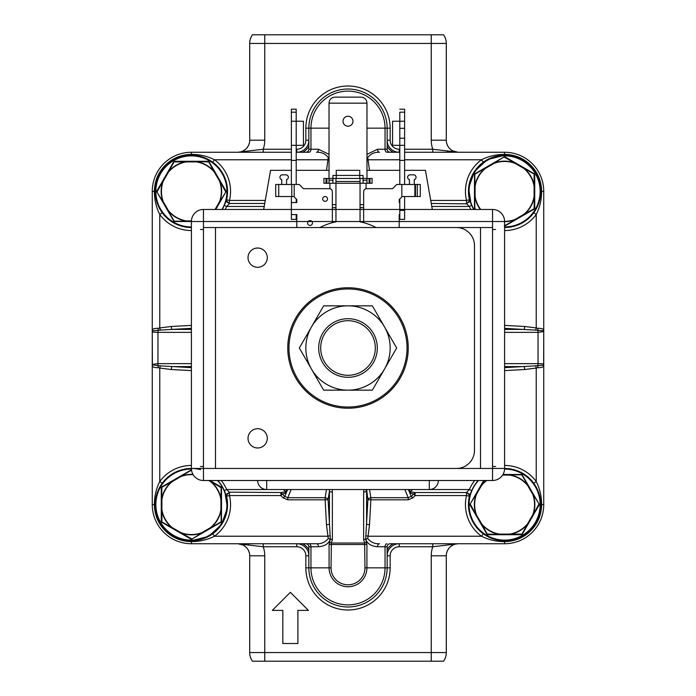 <?xml version="1.0" encoding="UTF-8"?>
<svg xmlns="http://www.w3.org/2000/svg" width="696" height="696" viewBox="0 0 696 696"><rect width="100%" height="100%" fill="white"/><g stroke="black" fill="none" stroke-linecap="round" stroke-linejoin="round"><path stroke-width="1.04" d="M387.15 549.918A13.407 13.407 0 0 1 393.318 543.75M302.682 543.75A13.407 13.407 0 0 1 308.85 549.918M308.85 146.082A13.407 13.407 0 0 1 302.682 152.25M393.318 152.25A13.407 13.407 0 0 1 387.15 146.082M404.62 152.25L504.6 152.25A39.15 39.15 0 0 1 543.75 191.4L543.75 504.6A39.15 39.15 0 0 1 504.6 543.75L399.2 543.75A12.05 12.05 0 0 0 387.15 555.799L390.16 555.799A9.031 9.031 0 0 1 399.2 546.76L432.79 546.76L458.342 543.75L504.6 543.75L390.16 543.75A3.01 3.01 90 0 0 387.15 546.76L387.15 567.84A39.15 39.15 0 0 1 348 606.99A39.15 39.15 0 0 1 308.85 567.84L308.85 546.76L310.955 546.76L310.955 567.84L331.044 567.84A16.956 16.956 0 0 0 348 584.797A16.956 16.956 0 0 0 364.956 567.84L364.643 543.028L331.357 543.028L331.044 567.84M390.16 140.201L387.15 140.201A12.05 12.05 0 0 0 399.2 152.25L399.8 152.25L399.2 152.25L399.2 149.24A9.031 9.031 0 0 1 390.16 140.201L390.16 128.16A42.16 42.16 0 0 0 348 85.999A42.16 42.16 0 0 0 305.84 128.16L305.84 140.201A9.031 9.031 0 0 1 296.8 149.24L296.2 149.24M296.2 152.25L308.989 152.25A3.01 1.958 90 0 0 310.955 149.24L308.85 149.24L308.85 128.16A39.15 39.15 0 0 1 348 89.01A39.15 39.15 0 0 1 387.15 128.16L387.15 149.24L385.045 149.24L385.045 128.16L366.975 128.16M296.8 149.24L296.8 152.25A12.05 12.05 0 0 0 308.85 140.201L305.84 140.201M296.8 546.76L296.8 543.75L263.21 543.75L263.21 546.76L296.8 546.76A9.031 9.031 0 0 1 305.84 555.799L308.85 555.799A12.05 12.05 0 0 0 296.8 543.75L191.4 543.75A39.15 39.15 0 0 1 152.25 504.6L152.25 191.4A39.15 39.15 0 0 1 191.4 152.25L291.38 152.25L263.21 152.25L263.21 149.24L237.658 152.25L191.4 152.25L291.38 152.25M237.658 152.25A12.05 12.05 0 0 0 249.707 140.201L249.707 43.448A15.06 15.06 180 0 1 252.439 34.8L443.561 34.8A15.06 15.06 180 0 1 446.293 43.448L446.293 140.201A12.05 12.05 0 0 0 458.342 152.25A12.05 12.05 0 0 1 457.985 152.241L455.445 151.893M249.368 143.019L248.82 144.725M247.924 146.508L246.671 148.196M244.983 149.762L242.895 151.049M240.546 151.893L238.015 152.241L240.468 151.919M249.673 141.079L249.577 141.941M249.707 555.721L249.707 555.799A12.05 12.05 0 0 0 237.658 543.75L263.21 543.75M264.758 661.2L252.439 661.2A15.06 15.06 0 0 1 249.707 652.552L249.707 555.799A12.05 12.05 0 0 0 237.658 543.75L263.21 546.76A27.101 27.101 0 0 1 264.758 555.799L264.758 661.2L431.242 661.2L431.242 555.799A27.101 27.101 0 0 1 432.79 546.76L432.79 543.75L399.2 543.75L399.2 546.76M458.342 543.75A12.05 12.05 0 0 0 446.293 555.799L446.293 652.552A15.06 15.06 0 0 1 443.561 661.2L442.186 661.2M446.632 552.981L447.18 551.275M448.076 549.492L449.329 547.804M451.017 546.238L453.105 544.951M455.454 544.107L457.985 543.759L455.532 544.081M446.327 554.921L446.423 554.06M447.493 152.25L447.189 150.849M446.641 143.063L447.328 145.072M447.154 144.672L447.624 145.699M449.39 148.265L451.034 149.779M451.33 149.997L453.113 151.058M446.423 141.941L446.327 141.079M446.293 140.279L446.293 140.201A12.05 12.05 0 0 0 458.342 152.25L432.79 149.24L404.62 149.24M432.79 152.25L432.79 149.24A27.101 27.101 0 0 1 431.242 140.201L431.242 34.8M264.758 34.8L264.758 43.448L446.293 43.448A15.06 15.06 0 0 0 443.561 34.8L442.186 34.8M253.814 34.8L252.439 34.8A15.06 15.06 0 0 0 249.707 43.448L264.758 43.448L264.758 140.201A27.101 27.101 0 0 1 263.21 149.24L291.38 149.24M440.542 34.8L436.14 34.8M429.119 34.8L422.89 34.8M273.197 34.8L266.881 34.8M259.86 34.8L255.458 34.8M248.507 543.75L248.811 545.151M249.359 552.937L248.672 550.928M248.846 551.328L248.376 550.301M246.61 547.735L244.966 546.221M244.67 546.003L242.887 544.942M240.555 544.107L238.015 543.759A12.05 12.05 0 0 0 237.658 543.75M249.577 554.06L249.673 554.921M431.242 661.2L443.561 661.2A15.06 15.06 0 0 0 446.293 652.552L249.707 652.552A15.06 15.06 0 0 0 252.439 661.2L253.814 661.2M440.542 661.2L436.14 661.2M429.119 661.2L422.89 661.2M273.197 661.2L266.881 661.2M259.86 661.2L255.458 661.2M282.828 643.513L297.888 643.513L297.888 610.383L308.432 610.383L290.363 592.313L272.293 610.383L282.828 610.383L282.828 643.513M366.592 492.846L366.592 524.445L369.532 524.601L367.758 538.495C370.655 542.201 374.561 543.95 379.477 543.75A3.01 1.958 -90 0 0 377.519 546.76C371.125 546.169 367.183 543.628 365.696 539.139L366.914 544.49L366.914 567.84A18.914 18.914 0 0 1 348 586.754A18.914 18.914 0 0 1 329.086 567.84L329.086 544.49L330.304 539.139C328.816 543.628 324.875 546.169 318.481 546.76A3.01 1.958 90 0 0 316.523 543.75L191.4 543.75L191.4 541.601C199.778 541.592 207.478 539.8 214.481 536.225L327.947 536.225L330.148 535.72L328.094 499.667A3.01 2.114 9.1 0 0 325.154 497.692L325.154 499.824L328.094 499.667L329.408 491.411A3.01 0.731 0 0 0 332.357 491.985L332.357 539.617L331.357 543.028A3.01 0.705 -163.7 0 1 329.399 542.297M318.481 546.76L310.955 546.76A3.01 1.958 90 0 0 308.989 543.75L316.523 543.75C321.439 543.95 325.345 542.201 328.242 538.495L326.467 524.601L329.408 524.445L329.46 489.54M305.84 543.75A3.01 3.01 90 0 1 308.85 546.76L308.85 567.84L305.84 567.84A42.16 42.16 0 0 0 348 610A42.16 42.16 0 0 0 390.16 567.84L390.16 555.799M364.956 567.84L385.045 567.84L385.045 546.76L387.15 546.76L387.15 567.84A39.15 39.15 0 0 1 348 606.99A39.15 39.15 0 0 1 308.85 567.84L310.955 567.84A37.045 37.045 0 0 0 348 604.885A37.045 37.045 0 0 0 385.045 567.84L390.16 567.84M308.989 152.25L305.84 152.25A3.01 3.01 -90 0 0 308.85 149.24M291.38 159.775L214.481 159.775C207.478 156.2 199.778 154.408 191.4 154.399A37.001 37.001 0 0 0 154.399 191.4L155.26 191.4A36.14 36.14 0 0 1 191.4 155.26A36.14 36.14 0 0 1 226.374 200.483L224.26 205.433A35.731 35.731 0 0 1 222.233 209.47M265.272 200.431L229.497 200.431A39.15 39.15 0 0 0 214.481 159.775L212.706 162.212A36.14 36.14 0 0 1 226.565 199.743L227.14 202.319L229.497 203.45L264.741 203.45M208.304 159.462L203.154 157.226M197.011 155.704L191.461 155.26M329.025 154.364L318.481 149.24A3.01 1.958 90 0 1 316.523 152.25C321.439 152.05 325.345 153.799 328.242 157.505L327.947 159.775L296.2 159.775M329.025 157.322L328.242 157.505M366.975 154.364L377.519 149.24L385.045 149.24A3.01 1.958 -90 0 0 387.011 152.25L399.8 152.25M543.75 331.252L543.654 365.113A3.01 2.949 -0 0 0 543.75 364.4C543.506 363.921 541.601 363.677 538.043 363.643L538.043 332.357L543.75 331.6A3.01 2.949 180 0 0 543.654 330.887L537.851 330.304L537.764 328.26L536.225 327.947L536.225 214.481C539.8 207.478 541.592 199.778 541.601 191.4A37.001 37.001 0 0 0 504.6 154.399C496.222 154.408 488.522 156.2 481.519 159.775L404.62 159.775M366.601 542.297A3.01 0.705 163.7 0 1 364.643 543.028L363.643 539.617L363.643 491.985A3.01 0.731 0 0 0 366.314 491.593L366.348 491.75M330.148 535.72L330.304 539.139L332.357 539.617M330.304 539.139L328.242 538.495M191.461 540.74L197.011 540.305M203.014 538.817L208.304 536.538M212.706 533.788L214.481 536.225A39.15 39.15 0 0 0 229.497 495.569L280.853 495.569L282.358 494.056L280.853 492.55L280.853 495.569L283.237 497.953L284.751 496.448L282.358 494.056L286.213 492.916L286.769 491.567L286.091 489.54M224.634 490.41L227.392 507.845L221.554 524.514L208.522 536.425L191.4 540.74A36.14 36.14 0 0 1 155.26 504.6L154.399 504.6A37.001 37.001 0 0 0 191.4 541.601L191.4 540.74A36.14 36.14 0 0 0 226.374 495.517L224.26 490.567L226.661 489.54L283.333 489.54M152.25 364.748L158.149 365.696L158.236 367.74C154.373 367.636 152.424 367.001 152.381 365.835L152.25 331.252M158.236 328.26L158.149 330.304L152.346 330.887A3.01 2.949 180 0 0 152.25 331.6C152.494 332.079 154.399 332.323 157.957 332.357A3.01 0.731 -90 0 1 158.149 330.304L160.28 330.148L159.775 327.947L158.236 328.26C154.381 328.364 152.424 328.999 152.381 330.165M264.21 206.46L226.661 206.46L229.288 203.85L226.374 200.483A36.14 36.14 0 0 0 191.4 155.26A36.14 36.14 0 0 0 155.26 191.4A36.14 36.14 0 0 0 191.4 227.54A36.14 36.14 0 0 1 162.212 212.706A36.14 36.14 0 0 0 191.4 227.54A36.14 36.14 0 0 1 155.26 191.4A36.14 36.14 0 0 1 191.4 155.26L191.4 152.25A39.15 39.15 0 0 0 152.25 191.4L154.399 191.4C154.408 199.778 156.2 207.478 159.775 214.481L159.775 327.947L171.399 326.467L171.555 329.408L191.4 328.355M155.26 191.504L155.695 197.003M157.183 203.023L159.462 208.313M162.212 212.706L159.775 214.481A39.15 39.15 0 0 0 191.4 230.55M229.288 203.85L229.497 200.431L226.565 199.743A36.14 36.14 0 0 0 212.706 162.212M326.537 170.32L327.947 159.775L329.025 160.019M305.84 128.16L308.85 128.16A39.15 39.15 0 0 1 348 89.01A39.15 39.15 0 0 1 387.15 128.16L390.16 128.16M390.16 152.25A3.01 3.01 -90 0 1 387.15 149.24L387.15 149.24A3.01 3.01 -90 0 0 390.16 152.25M377.519 149.24A3.01 1.958 -90 0 0 379.477 152.25C374.561 152.05 370.655 153.799 367.758 157.505L366.975 157.322M399.8 159.775L368.053 159.775L367.758 157.505M504.539 155.26L498.988 155.695M492.986 157.183L487.696 159.462M483.294 162.212L481.519 159.775A39.15 39.15 0 0 0 466.503 200.431L430.728 200.431M471.366 205.59L468.608 188.155L474.446 171.486L487.478 159.575L504.6 155.26A36.14 36.14 0 0 1 540.74 191.4L543.75 191.4A39.15 39.15 0 0 0 504.6 152.25L504.6 155.26A36.14 36.14 0 0 0 469.626 200.483L466.712 203.85L469.339 206.46L431.79 206.46M543.62 330.165C543.576 328.999 541.627 328.364 537.764 328.26M504.6 230.55A39.15 39.15 0 0 0 536.225 214.481L533.788 212.706M536.538 208.304L538.747 203.232M540.296 197.02L540.74 191.531M504.6 329.408L524.445 329.408L524.601 326.467L536.225 327.947L535.72 330.148L537.851 330.304A3.01 0.731 90 0 1 538.052 332.357L504.6 332.357M504.6 328.355L535.72 330.148M504.6 363.643L538.043 363.643A3.01 0.731 90 0 1 537.851 365.696L504.6 367.645M366.644 489.54L367.906 499.667A3.01 2.114 170.9 0 1 370.846 497.692L370.846 499.824L367.906 499.667L365.852 535.72L368.053 536.225L481.519 536.225C488.522 539.8 496.222 541.592 504.6 541.601A37.001 37.001 0 0 0 541.601 504.6C541.592 496.222 539.8 488.522 536.225 481.519L536.225 368.053L524.601 369.532L524.445 366.592L504.6 366.592M537.764 367.74C541.662 367.627 543.611 366.983 543.62 365.835L543.654 365.113L537.851 365.696L537.764 367.74L536.225 368.053L535.72 365.852M543.62 365.835L543.75 364.748M540.74 504.496L540.305 498.997M538.817 492.977L536.538 487.687M533.788 483.294L536.225 481.519A39.15 39.15 0 0 0 504.6 465.45M540.74 504.6A36.14 36.14 0 0 1 504.6 540.74L504.6 543.75A39.15 39.15 0 0 0 543.75 504.6L540.74 504.6M266.69 480.51L266.69 489.54L429.31 489.54A9.031 9.031 0 0 0 438.35 480.51A9.031 9.031 0 0 1 429.31 489.54L469.339 489.54L466.503 492.55L415.147 492.55L415.147 495.569L466.503 495.569A39.15 39.15 0 0 0 481.519 536.225L483.294 533.788A36.14 36.14 0 0 1 483.12 533.667A36.14 36.14 0 0 1 469.435 496.257L469.626 495.517A36.14 36.14 0 0 0 504.6 540.74A36.14 36.14 0 0 0 540.74 504.6A36.14 36.14 0 0 0 504.6 468.46L504.6 221.519L504.6 468.46A12.05 12.05 0 0 1 492.55 480.51L203.45 480.51A12.05 12.05 0 0 1 191.4 468.46A36.14 36.14 0 0 1 199.743 469.435A36.14 36.14 0 0 0 191.4 468.46L215.49 468.46L203.45 468.46L203.45 227.54L215.49 227.54L215.49 468.46L456.419 468.46A18.07 18.07 0 0 0 474.481 450.39L474.481 245.61A18.07 18.07 0 0 0 456.419 227.54L203.45 227.54L203.45 468.46L191.4 468.46L191.4 221.519L191.4 468.46A12.05 12.05 0 0 0 203.45 480.51L492.55 480.51L492.55 468.46L480.51 468.46L480.51 227.54L492.55 227.54L239.581 227.54M487.696 536.538L492.846 538.774M498.988 540.296L504.539 540.74M469.435 496.257L468.86 493.682L466.503 492.55L466.503 495.569L469.435 496.257L469.626 495.517A36.14 36.14 0 0 0 504.6 540.74A36.14 36.14 0 0 0 540.74 504.6A36.14 36.14 0 0 0 504.6 468.46L492.55 468.46L492.55 221.519L504.6 221.519L191.4 221.519A12.05 12.05 0 0 1 203.45 209.47L492.55 209.47A12.05 12.05 0 0 1 504.6 221.519A12.05 12.05 0 0 0 492.55 209.47L404.62 209.47M409.909 489.54L409.231 491.567L409.787 492.916L411.293 491.985L415.147 492.55L411.249 496.448L412.763 497.953L408.239 499.824L408.239 497.692L370.846 497.692L369.55 489.54M365.852 535.72L365.696 539.139L363.643 539.617M365.826 489.54L366.314 491.593M412.763 497.953L415.147 495.569L413.642 494.056L409.787 492.916L411.249 496.448L408.239 497.692L404.863 489.54M474.768 480.51A38.341 38.341 0 0 0 469.339 489.54L471.74 490.567L469.626 495.517L466.712 492.15M411.293 491.985L410.736 491.306L412.65 489.54M363.643 491.985L363.799 489.54M332.201 489.54L332.357 491.985M326.45 489.54L325.154 497.692L287.761 497.692L287.761 499.824L283.237 497.953M226.565 496.257L229.497 495.569L229.497 492.55L227.14 493.682L226.565 496.257M155.26 504.452L155.678 499.136M157.105 493.212L158.279 490.141M159.419 487.765L162.194 483.32M191.4 366.592L171.555 366.592L171.399 369.532L159.775 368.053L159.775 481.519L162.212 483.294M158.236 367.74L159.775 368.053L160.28 365.852L158.149 365.696A3.01 0.731 -90 0 1 157.948 363.643L152.25 364.4A3.01 2.949 -0 0 0 152.346 365.113L152.381 365.835M191.4 465.45A39.15 39.15 0 0 0 159.775 481.519C156.2 488.522 154.408 496.222 154.399 504.6L152.25 504.6M191.4 367.645L160.28 365.852M160.28 330.148L171.555 329.408L191.4 329.408M225.217 209.47A38.341 38.341 0 0 0 226.661 206.46L224.26 205.433M369.472 170.32L368.053 159.775L366.975 160.019M469.435 199.743L466.503 200.431L466.503 203.45L468.86 202.319L469.435 199.743M473.767 209.47A35.731 35.731 0 0 1 471.74 205.433L469.339 206.46A38.341 38.341 0 0 0 470.783 209.47M431.259 203.45L466.712 203.85M471.74 205.433L469.626 200.483A36.14 36.14 0 0 1 504.6 155.26A36.14 36.14 0 0 1 540.74 191.4A36.14 36.14 0 0 1 504.6 227.54A36.14 36.14 0 0 0 540.74 191.4A36.14 36.14 0 0 0 504.6 155.26M283.35 489.54L285.264 491.306L284.707 491.985L280.853 492.55L229.288 492.15L226.374 495.517A36.14 36.14 0 0 1 191.4 540.74A36.14 36.14 0 0 1 155.26 504.6A36.14 36.14 0 0 1 191.4 468.46L191.409 468.46A36.14 36.14 0 0 0 155.26 504.6A36.14 36.14 0 0 0 191.4 540.74M291.137 489.54L287.761 497.692L284.751 496.448L286.213 492.916L284.707 491.985M229.288 492.15L226.661 489.54A38.341 38.341 0 0 0 221.232 480.51M367.758 538.495L365.696 539.139M348 320.699A27.301 27.301 0 0 1 375.301 348A27.301 27.301 0 0 1 348 375.301A27.301 27.301 0 0 1 320.699 348A27.301 27.301 0 0 1 348 320.699M248.02 438.35A9.64 9.64 0 0 0 257.65 447.98A9.64 9.64 0 0 0 267.29 438.35A9.64 9.64 0 0 0 257.65 428.71A9.64 9.64 0 0 0 248.02 438.35M248.02 257.65A9.64 9.64 0 0 0 257.65 267.29A9.64 9.64 0 0 0 267.29 257.65A9.64 9.64 0 0 0 257.65 248.02A9.64 9.64 0 0 0 248.02 257.65M239.581 468.46L492.55 468.46L203.45 468.46L203.45 480.51L203.45 221.519L196.524 221.519M291.38 209.47L203.45 209.47L203.45 221.519L296.8 221.519M438.35 480.51L429.31 480.51L429.31 489.54M266.69 489.54A9.031 9.031 0 0 1 257.65 480.51M363.66 209.47L360.05 209.47M335.95 209.47L332.34 209.47M404.62 170.32L425.421 170.32L432.32 209.47M399.8 170.32L366.975 170.32M329.025 170.32L296.2 170.32M291.38 170.32L270.579 170.32L263.68 209.47M359.745 175.435L359.745 170.32L336.255 170.32L336.255 175.435L363.06 175.435L363.06 183.266L366.07 183.266L366.07 188.746M336.255 178.454L336.255 170.32L359.745 170.32L359.745 178.454M326.015 183.266L326.015 178.454L323.91 178.454L323.91 183.266L335.95 183.266L326.92 183.266L326.92 178.454L360.05 178.454L360.05 181.465L335.95 181.465L335.95 178.454L335.95 221.833A60.23 60.23 0 0 0 319.96 227.54M376.04 227.54A60.23 60.23 0 0 0 360.05 221.833L360.05 178.454L369.08 178.454L369.08 183.266L332.94 183.266L332.94 175.435L336.255 175.435M329.93 183.266L329.93 188.746M363.66 204.65L360.05 204.65L363.66 204.65M335.95 204.65L332.34 204.65L335.95 204.65M332.34 207.66L335.95 207.66L332.34 207.66M360.05 207.66L363.66 207.66L360.05 207.66M363.06 175.435L332.94 175.435M366.975 103.165L329.025 103.165C329.312 99.467 331.322 97.457 335.054 97.136L360.946 97.136C364.678 97.457 366.688 99.467 366.975 103.165L366.975 178.454L372.09 178.454L372.09 183.266L366.975 183.266L366.975 178.454M366.07 183.266L366.975 183.266M326.015 178.454L329.025 178.454L329.025 183.266M332.94 183.266L332.94 178.454L363.06 178.454L363.06 183.266M329.025 103.165L329.025 178.454M348 116.258A4.968 4.968 0 0 0 343.032 121.234A4.968 4.968 0 0 0 348 126.202A4.968 4.968 0 0 0 352.968 121.234A4.968 4.968 0 0 0 348 116.258M291.38 112.195L291.38 109.185L296.2 109.185L296.2 112.195L291.38 112.195L291.38 184.475M291.38 196.516L291.38 214.585L296.8 214.585L296.8 227.54M296.2 214.585L296.2 219.405L291.38 219.405L291.38 214.585M296.2 202.545L296.2 198.925M296.2 184.475L296.2 145.325L291.38 145.325M291.38 121.234L296.2 121.234L296.2 145.325L303.43 145.325L303.43 121.234L296.2 121.234L296.2 112.195M332.34 222.685L332.34 191.704A3.01 3.01 0 0 0 329.33 188.686L303.43 188.686L299.21 184.475L294.182 184.475L294.182 196.516L275.72 196.516L275.72 184.475L294.182 184.475M293.79 196.516L296.8 199.534L296.8 202.545L291.38 202.545M281.75 184.475L281.75 179.655A2.453 2.453 0 0 1 282.393 174.835L285.917 174.835A2.453 2.453 0 0 1 286.561 179.655L286.561 184.475M310.051 220.615A2.41 2.41 0 0 1 312.46 223.025A2.41 2.41 0 0 1 310.051 225.434A2.41 2.41 0 0 1 307.649 223.025A2.41 2.41 0 0 1 310.051 220.615M325.11 196.516A2.41 2.41 0 0 1 327.52 198.925A2.41 2.41 0 0 1 325.11 201.335A2.41 2.41 0 0 1 322.7 198.925A2.41 2.41 0 0 1 325.11 196.516M291.38 160.385L296.2 160.385M291.772 184.475L291.772 196.516M404.62 196.516L404.62 219.405L399.8 219.405L399.8 214.585L399.2 214.585L399.2 227.54M404.62 184.475L404.62 138.243L399.8 138.243M399.8 128.308L404.62 128.308L404.62 109.185L404.62 112.195L399.8 112.195L399.8 121.234L404.62 121.234L404.62 145.325L399.8 145.325L399.8 121.234L392.57 121.234L392.57 145.325L399.8 145.325L399.8 184.475M404.62 128.308L404.62 138.243M399.8 198.925L399.8 214.585M363.66 222.685L363.66 191.704A3.01 3.01 0 0 1 366.67 188.686L392.57 188.686L396.79 184.475L420.28 184.475L420.28 196.516L417.269 196.516L417.269 184.475M409.439 184.475L409.439 179.655A2.453 2.453 0 0 1 410.083 174.835L413.607 174.835A2.453 2.453 0 0 1 414.25 179.655L414.25 184.475M402.21 196.516L399.2 199.534L399.2 202.545L399.8 202.545M401.818 184.475L401.818 196.516L417.269 196.516M399.8 109.185L404.62 109.185L399.8 109.185M404.62 145.325L399.8 145.325L399.8 121.234L404.62 121.234M404.62 160.385L399.8 160.385M504.583 469.06A35.54 35.54 0 0 1 540.139 504.6A35.54 35.54 0 0 1 472.053 518.859A35.54 35.54 0 0 1 478.474 480.51M217.526 480.51A35.54 35.54 0 0 1 191.4 540.139A35.54 35.54 0 0 1 155.861 504.6A35.54 35.54 0 0 1 191.417 469.06M474.002 209.47A35.54 35.54 0 0 1 504.6 155.861A35.54 35.54 0 0 1 540.139 191.4A35.54 35.54 0 0 1 504.6 226.94M191.4 226.94A35.54 35.54 0 0 1 155.861 191.4A35.54 35.54 0 0 1 222.259 173.782A35.54 35.54 0 0 1 221.998 209.47M287.77 348A60.23 60.23 0 0 0 348 408.23A60.23 60.23 0 0 0 408.23 348A60.23 60.23 0 0 0 348 287.77A60.23 60.23 0 0 0 287.77 348A60.23 60.23 0 0 0 348 408.23A60.23 60.23 0 0 0 408.23 348M323.657 390.16L299.315 348L311.486 326.92A42.16 42.16 0 0 0 348 390.16L323.657 390.16M384.514 369.08L372.343 390.16L348 390.16A42.16 42.16 0 0 0 384.514 369.08L396.685 348L384.514 326.92A42.16 42.16 0 0 0 311.486 326.92L323.657 305.84L372.343 305.84L384.514 326.92A42.16 42.16 0 0 1 384.514 369.08M377.293 348A29.293 29.293 0 0 0 348 318.707A29.293 29.293 0 0 0 318.707 348A29.293 29.293 0 0 0 348 377.293A29.293 29.293 0 0 0 377.293 348M509.724 475.081L509.724 474.481L521.295 474.481A1.201 1.201 0 0 1 521.87 474.628M522.235 474.942A1.201 1.201 0 0 1 522.331 475.09L532.718 494.282L533.24 493.977L539.026 504A1.201 1.201 0 0 1 539.191 504.574M539.104 505.035A1.201 1.201 0 0 1 539.026 505.2L533.24 515.223L532.718 514.918L521.965 534.076L509.724 534.119M521.469 534.702A1.201 1.201 0 0 1 521.295 534.719L509.724 534.415A30.259 30.259 0 0 0 527.855 523.949L522.331 534.11A1.201 1.201 0 0 1 521.922 534.537M499.476 534.119L499.476 534.719L487.905 534.719A1.201 1.201 0 0 1 487.33 534.572M486.965 534.258A1.201 1.201 0 0 1 486.869 534.11L484.799 530.535M502.982 474.481L521.295 474.481L522.331 475.09L539.026 504L539.026 505.2L522.331 534.11L521.295 534.719L487.905 534.719L486.869 534.11L470.174 505.2A1.201 1.201 0 0 1 470.009 504.626M470.009 504.6A1.201 1.201 0 0 1 470.174 504L475.96 493.977L476.482 494.273M486.8 480.51A29.954 29.954 0 0 0 481.588 485.425L481.084 485.112L483.737 480.51L475.96 493.977M470.392 504.905L470.174 504L476.212 494.134A30.259 30.259 0 0 0 476.212 515.066L470.392 504.296M481.354 485.251L484.103 480.51M521.965 475.124L527.855 485.251A30.259 30.259 0 0 0 509.733 474.785L521.443 474.829M538.808 504.296L532.988 515.057A30.259 30.259 0 0 0 532.988 494.143L539.026 504L538.808 504.905M499.467 534.415L487.235 534.076L481.597 523.792A29.954 29.954 0 0 0 499.502 534.119M476.482 514.927L475.96 515.223M220.919 509.724L221.519 509.724L221.519 521.295A1.201 1.201 0 0 1 221.371 521.87M221.067 522.235A1.201 1.201 0 0 1 220.91 522.331L201.718 532.718L202.023 533.24L192 539.026A1.201 1.201 0 0 1 191.435 539.191M190.956 539.104A1.201 1.201 0 0 1 190.8 539.026L180.777 533.24L181.082 532.718L161.924 521.965L161.881 509.724M161.298 521.469A1.201 1.201 0 0 1 161.281 521.295L161.585 509.724A30.259 30.259 0 0 0 172.051 527.855L161.89 522.331A1.201 1.201 0 0 1 161.463 521.922M161.881 499.476L161.281 499.476L161.281 487.905A1.201 1.201 0 0 1 161.429 487.33M161.733 486.965A1.201 1.201 0 0 1 161.89 486.869L165.465 484.799M221.502 487.731A1.201 1.201 0 0 1 221.519 487.905L221.519 521.295L220.91 522.331L192 539.026L190.8 539.026L171.912 528.125L161.89 522.331L161.281 521.295L161.281 487.905L161.89 486.869L190.8 470.174A1.201 1.201 0 0 1 191.365 470.009M220.919 499.502A29.954 29.954 0 0 0 210.575 481.588L210.888 481.084L220.91 486.869A1.201 1.201 0 0 1 221.337 487.278M209.905 480.51L220.91 486.869L221.519 487.905L221.519 491.872M190.8 470.174L191.704 470.392M210.749 481.354L221.171 487.757L220.919 499.476M221.519 499.476L221.215 499.476A30.259 30.259 0 0 0 210.757 481.345M220.876 521.965L210.749 527.855A30.259 30.259 0 0 0 221.215 509.733L221.171 521.443M191.704 538.808L180.943 532.988A30.259 30.259 0 0 0 201.857 532.988L192 539.026L191.096 538.808M161.585 499.467L161.924 487.235L172.208 481.597A29.954 29.954 0 0 0 161.881 499.502M181.073 476.482L180.777 475.96M192.957 474.385A30.259 30.259 0 0 0 180.934 476.212L191.096 470.392M186.276 220.919L186.276 221.519L174.705 221.519A1.201 1.201 0 0 1 174.131 221.371M173.765 221.058A1.201 1.201 0 0 1 173.669 220.91L163.282 201.718L162.76 202.023L156.974 192A1.201 1.201 0 0 1 156.809 191.426M156.896 190.965A1.201 1.201 0 0 1 156.974 190.8L162.76 180.777L163.282 181.082L174.035 161.924L186.276 161.881M174.531 161.298A1.201 1.201 0 0 1 174.705 161.281L186.276 161.585A30.259 30.259 0 0 0 168.145 172.051L173.669 161.89A1.201 1.201 0 0 1 174.078 161.463M196.524 161.881L196.524 161.281L208.095 161.281A1.201 1.201 0 0 1 208.669 161.429M209.035 161.742A1.201 1.201 0 0 1 209.131 161.89L211.201 165.465M191.4 221.519L174.705 221.519L173.669 220.91L156.974 192L156.974 190.8L173.669 161.89L174.705 161.281L208.095 161.281L209.131 161.89L225.826 190.8A1.201 1.201 0 0 1 225.991 191.374M225.991 191.4A1.201 1.201 0 0 1 225.826 192L220.04 202.023L219.518 201.727M225.608 191.096L225.826 192L219.788 201.866A30.259 30.259 0 0 0 219.788 180.934L225.608 191.704M215.743 209.47L220.04 202.023M174.035 220.876L168.145 210.749A30.259 30.259 0 0 0 186.267 221.215L174.557 221.171M157.192 191.704L163.012 180.943A30.259 30.259 0 0 0 163.012 201.857L156.974 192L157.192 191.096M196.533 161.585L208.765 161.924L214.403 172.208A29.954 29.954 0 0 0 196.498 161.881M219.518 181.073L220.04 180.777M475.081 186.276L474.481 186.276L474.481 174.705A1.201 1.201 0 0 1 474.628 174.131M474.933 173.765A1.201 1.201 0 0 1 475.09 173.669L494.282 163.282L493.977 162.76L504 156.974A1.201 1.201 0 0 1 504.565 156.809M505.044 156.896A1.201 1.201 0 0 1 505.2 156.974L515.223 162.76L514.918 163.282L534.076 174.035L534.119 186.276M534.702 174.531A1.201 1.201 0 0 1 534.719 174.705L534.415 186.276A30.259 30.259 0 0 0 523.949 168.145L534.11 173.669A1.201 1.201 0 0 1 534.537 174.078M534.119 196.524L534.719 196.524L534.719 208.095A1.201 1.201 0 0 1 534.572 208.669M534.267 209.035A1.201 1.201 0 0 1 534.11 209.131L530.535 211.201M474.498 208.269A1.201 1.201 0 0 1 474.481 208.095L474.481 174.705L475.09 173.669L504 156.974L505.2 156.974L524.088 167.875L534.11 173.669L534.719 174.705L534.719 208.095L534.11 209.131L505.2 225.826A1.201 1.201 0 0 1 504.635 225.991M476.334 209.47L475.09 209.131L474.481 208.095L475.09 209.131A1.201 1.201 0 0 1 474.663 208.722M475.124 208.765L474.481 208.095L474.481 204.128M505.2 225.826L504.296 225.608M474.481 196.524L475.081 196.524M474.829 208.243L474.785 196.533A30.259 30.259 0 0 0 480.336 209.47M475.124 174.035L485.251 168.145A30.259 30.259 0 0 0 474.785 186.267L474.829 174.557M504.296 157.192L515.057 163.012A30.259 30.259 0 0 0 494.143 163.012L504 156.974L504.905 157.192M534.415 196.533L534.076 208.765L523.792 214.403A29.954 29.954 0 0 0 534.119 196.498M514.927 219.518L515.223 220.04M504.6 221.659A30.259 30.259 0 0 0 515.066 219.788L504.905 225.608M399.8 149.24L399.2 149.24M249.707 140.201L264.758 140.201M305.84 555.799L305.84 567.84M446.293 555.799L431.242 555.799M431.242 140.201L446.293 140.201M264.758 555.799L249.707 555.799M329.086 544.49L366.914 544.49M318.481 149.24L310.955 149.24L310.955 128.16L308.85 128.16A39.15 39.15 0 0 1 348 89.01A39.15 39.15 0 0 1 387.15 128.16L385.045 128.16A37.045 37.045 0 0 0 348 91.115A37.045 37.045 0 0 0 310.955 128.16L329.025 128.16M387.15 546.76A3.01 3.01 90 0 1 390.16 543.75M387.011 543.75A3.01 1.958 -90 0 0 385.045 546.76L377.519 546.76M504.6 325.406L524.601 326.467M524.601 369.532L504.6 370.594M408.239 499.824L370.846 499.824L369.532 524.601M410.736 491.306L409.231 491.567L408.395 489.54M471.74 490.567A35.731 35.731 0 0 1 478.204 480.51M492.55 466.503L495.569 466.503M326.467 524.601L325.154 499.824L287.761 499.824M200.483 469.626A36.14 36.14 0 0 0 191.4 468.46M191.4 370.594L171.399 369.532M191.4 332.357L157.957 332.357L157.957 363.643L191.4 363.643M171.399 326.467L191.4 325.406M200.431 229.497L203.45 229.497M495.569 229.497L492.55 229.497M287.605 489.54L286.769 491.567L285.264 491.306M217.796 480.51A35.731 35.731 0 0 1 224.26 490.567M200.431 466.503L203.45 466.503M215.49 227.54L215.49 468.46L480.51 468.46L480.51 227.54M399.2 221.519L492.55 221.519L492.55 209.47L492.55 227.54M332.34 221.519L335.95 221.519M360.05 221.519L363.66 221.519M203.45 227.54L203.45 221.519M366.975 180.255L363.06 180.255M332.94 180.255L329.025 180.255M369.985 178.454L369.985 183.266M278.731 184.475L278.731 196.516M404.62 210.375L399.8 210.375M414.86 196.516L414.86 184.475M399.8 112.195L404.62 112.195M288.97 348A59.029 59.029 0 0 0 348 407.03A59.029 59.029 0 0 0 407.03 348A59.029 59.029 0 0 0 348 288.97A59.029 59.029 0 0 0 288.97 348M486.295 480.51A30.259 30.259 0 0 0 481.345 485.243M481.371 523.984A30.259 30.259 0 0 0 499.441 534.415M509.698 534.119A29.954 29.954 0 0 0 527.612 523.775L532.718 514.918A29.954 29.954 0 0 0 532.718 494.282L527.603 485.425A29.954 29.954 0 0 0 509.698 475.081M499.502 534.11L509.698 534.11M481.597 523.775L476.49 514.936A29.954 29.954 0 0 1 476.49 494.256L481.597 485.425M509.698 475.09L502.616 475.09M521.443 534.371L521.965 534.076M487.235 534.076L487.757 534.371M221.171 487.757L220.876 487.235M172.016 481.371A30.259 30.259 0 0 0 161.585 499.441M161.881 509.698A29.954 29.954 0 0 0 172.225 527.612L181.082 532.718A29.954 29.954 0 0 0 201.718 532.718L210.575 527.603A29.954 29.954 0 0 0 220.919 509.698M161.89 499.502L161.89 509.698M172.225 481.597L181.064 476.49A29.954 29.954 0 0 1 193.14 474.698M210.575 481.597L208.696 480.51M220.91 509.698L220.91 499.502M161.629 521.443L161.924 521.965M161.924 487.235L161.629 487.757M214.629 172.016A30.259 30.259 0 0 0 196.559 161.585M186.302 161.881A29.954 29.954 0 0 0 168.389 172.225L163.282 181.082A29.954 29.954 0 0 0 163.282 201.718L168.397 210.575A29.954 29.954 0 0 0 186.302 220.919M196.498 161.89L186.302 161.89M214.403 172.225L219.51 181.064A29.954 29.954 0 0 1 219.51 201.744L215.047 209.47M186.302 220.91L191.417 220.91M174.557 161.629L174.035 161.924M208.765 161.924L208.243 161.629M523.984 214.629A30.259 30.259 0 0 0 534.415 196.559M475.081 196.498A29.954 29.954 0 0 0 480.71 209.47M534.119 186.302A29.954 29.954 0 0 0 523.775 168.389L514.918 163.282A29.954 29.954 0 0 0 494.282 163.282L485.425 168.397A29.954 29.954 0 0 0 475.081 186.302M534.11 196.498L534.11 186.302M523.775 214.403L514.936 219.51A29.954 29.954 0 0 1 504.6 221.354M475.09 186.302L475.09 196.498M534.371 174.557L534.076 174.035M534.076 208.765L534.371 208.243M450.103 148.996L450.956 149.718M451.399 150.049L452.739 150.867M452.792 150.893L457.985 152.241M245.897 547.004L243.269 545.133L238.015 543.759M308.85 567.84L308.85 546.76M205.555 158.149L204.032 157.54M205.172 538.017L204.032 538.46M155.365 194.123L155.495 195.532M155.626 196.533L155.704 197.038M159.41 208.208L158.993 207.391M158.166 205.598L157.557 204.076M387.15 128.16L387.15 149.24M490.828 157.983L491.968 157.54M537.947 205.32L538.26 204.554M540.296 197.064L540.609 194.497M540.635 501.877L540.505 500.467M540.374 499.467L540.296 498.962M536.59 487.792L537.008 488.609M537.834 490.402L538.443 491.924M490.445 537.851L491.968 538.46M155.391 501.503L155.713 498.928M159.332 487.94L159.062 488.47M158.079 490.619L157.548 491.942M415.46 184.475L415.46 196.516M470.174 505.2L470.174 504L475.986 493.934M225.826 190.8L225.826 192L220.014 202.066"/></g></svg>

